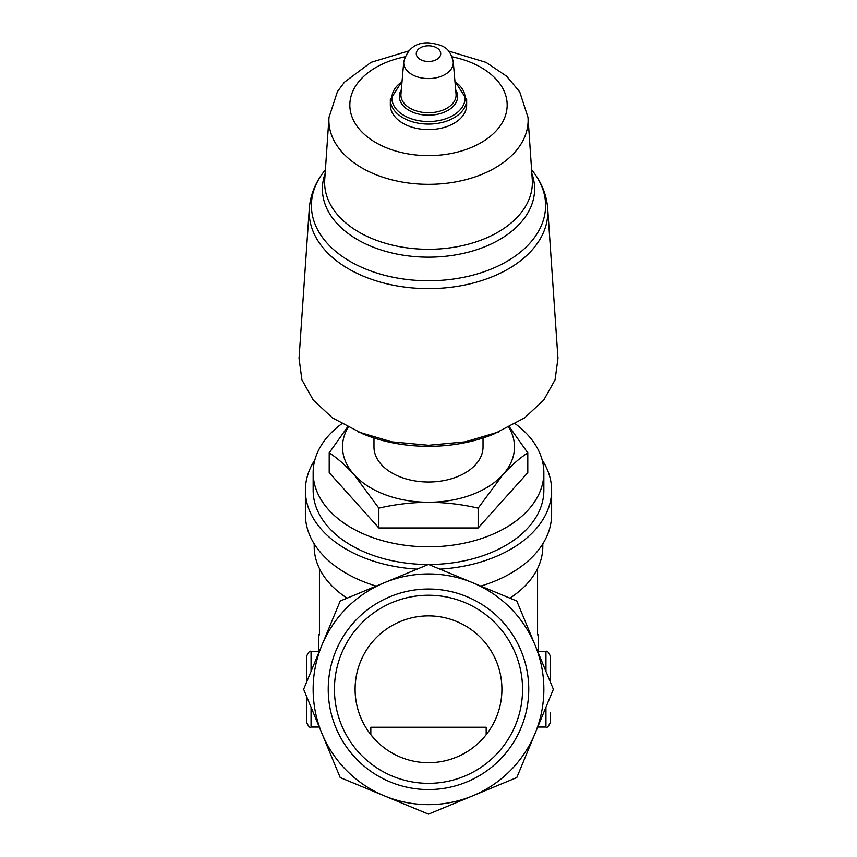 <?xml version="1.0" encoding="UTF-8"?>
<svg xmlns="http://www.w3.org/2000/svg" width="857" height="857" viewBox="0 0 857 857"><rect width="100%" height="100%" fill="white"/><g stroke="black" fill="none" stroke-linecap="round" stroke-linejoin="round"><path stroke-width="1.29" d="M501.913 689.285A73.413 73.413 0 0 0 391.799 625.717A73.413 73.413 0 0 0 391.799 752.864A73.413 73.413 0 0 0 501.913 689.285M377.069 741.669L370.824 734.695L370.824 727.25L486.176 727.25L486.176 734.695M528.758 689.285A100.258 100.258 0 0 0 378.365 602.46A100.258 100.258 0 0 0 378.365 776.121A100.258 100.258 0 0 0 528.758 689.285M515.303 423.84A115.352 74.152 180 0 1 543.852 472.678L543.852 490.354A115.352 74.152 180 0 1 428.671 564.495L516.792 601.003L553.365 689.285L516.792 777.578L428.5 814.15L384.354 795.864A115.352 115.352 0 0 1 384.354 582.717A115.352 115.352 0 0 1 535.079 733.431A115.352 115.352 0 0 1 384.354 795.864L340.208 777.578L303.635 689.285L340.208 601.003L428.329 564.495A115.352 74.152 180 0 1 313.148 490.354L313.148 472.678A115.352 74.152 180 0 1 341.697 423.84M347.085 598.154A114.302 73.477 180 0 1 314.198 546.584L314.198 543.841M542.802 543.841L542.802 546.584A114.302 73.477 180 0 1 509.915 598.154M376.202 586.092A123.119 79.133 180 0 1 305.381 514.446L305.381 490.354A123.119 79.133 180 0 1 314.873 459.877M542.127 459.877A123.119 79.133 180 0 1 551.619 490.354L551.619 514.446A123.119 79.133 180 0 1 480.798 586.092M417.113 569.144A123.119 79.133 180 0 1 305.381 490.354M551.619 490.354A123.119 79.133 180 0 1 439.887 569.144M543.852 472.678A115.352 74.152 180 0 1 428.5 546.82A115.352 74.152 180 0 1 313.148 472.678M550.151 712.478L550.151 722.847C548.394 726.704 546.991 728.096 545.952 727.047L545.952 707.175M537.725 651.534L545.952 651.534C546.991 650.474 548.394 651.877 550.151 655.734L550.151 681.529M306.849 697.041L306.849 722.847C308.627 726.715 310.03 728.107 311.048 727.047L319.275 727.047M311.048 671.406L311.048 651.534C310.03 650.474 308.627 651.866 306.849 655.734L306.849 681.529M347.524 427.011L329.206 452.85C337.315 458.12 345.585 465.372 354.027 474.607A85.989 55.277 180 0 1 348.124 427.322M428.5 502.245A85.989 55.277 180 0 1 354.027 474.607L378.848 508.126C395.066 504.366 411.617 502.406 428.5 502.245C445.415 502.406 461.966 504.366 478.152 508.126L502.973 474.607A85.989 55.277 180 0 1 428.5 502.245M309.291 208.562L299.039 358.322L301.91 379.801L313.298 400.133L332.441 417.895L362.682 433.824A120.998 77.773 0 0 0 428.5 446.336A120.998 77.773 0 0 0 494.318 433.824L524.57 417.895L543.724 400.112L555.079 379.801L557.961 358.322L547.709 208.562A119.327 76.701 180 0 1 428.5 288.627A119.327 76.701 180 0 1 309.291 208.562C310.288 195.846 314.712 184.148 322.553 173.468A117.077 75.255 180 0 0 428.5 280.764A117.077 75.255 180 0 0 534.447 173.468L531.586 169.568M483.027 437.991L483.027 446.968A54.527 35.051 180 0 1 428.5 482.02A54.527 35.051 180 0 1 373.973 446.968L373.973 437.991M508.876 427.322A85.989 55.277 180 0 1 502.973 474.607C511.436 465.351 519.706 458.099 527.794 452.85L509.476 427.011M358.012 431.874L391.649 441.837L428.5 445.286L465.319 441.848L498.988 431.874M466.669 99.551L466.669 105.068A38.169 24.532 180 0 1 428.5 129.6A38.169 24.532 180 0 1 390.331 105.068L390.331 99.551A38.169 24.532 180 0 0 428.5 124.083A38.169 24.532 180 0 0 466.669 99.551L454.938 81.254M378.848 508.126L378.848 527.955L478.152 527.955L527.794 472.678L527.794 452.85M478.152 508.126L478.152 527.955M329.206 452.85L329.206 472.678L378.848 527.955M318.6 634.758L319.436 634.758L318.6 634.758L318.6 651.534M538.4 634.758L537.564 634.758L538.4 634.758L538.4 651.534M522.556 689.285A94.056 94.056 0 0 0 381.472 607.838A94.056 94.056 0 0 0 381.472 770.743A94.056 94.056 0 0 0 522.556 689.285M545.952 651.534L545.952 671.406M311.048 707.175L311.048 727.047M428.5 45.796A12.223 7.852 180 0 1 439.084 57.58A12.223 7.852 180 0 1 417.916 57.58A12.223 7.852 180 0 1 428.5 45.796M453.246 61.768A24.778 15.929 180 0 1 428.5 78.576A24.778 15.929 180 0 1 403.754 61.768L400.958 94.024A27.585 17.729 180 0 0 428.5 112.749A27.585 17.729 180 0 0 456.042 94.024L453.246 61.768C450.096 49.385 445.801 44.939 428.5 42.85C415.806 42.411 407.557 48.72 403.754 61.768M455.667 89.696A29.138 18.725 180 0 1 428.5 115.192A29.138 18.725 180 0 1 401.333 89.696M454.971 81.736A36.615 23.535 180 0 1 454.199 114.763A36.615 23.535 180 0 1 402.801 114.763A36.615 23.535 180 0 1 402.029 81.736M452.089 56.819A78.673 50.574 180 0 1 492.293 134.656A78.673 50.574 180 0 1 364.707 134.656A78.673 50.574 180 0 1 404.911 56.819M528.019 117.473A99.616 64.029 180 0 1 428.5 184.33A99.616 64.029 180 0 1 328.981 117.473L324.728 179.584A103.879 66.771 180 0 0 428.5 249.291A103.879 66.771 180 0 0 532.272 179.584L528.019 117.473L519.728 91.87L506.594 76.187L486.037 62.379L448.49 50.992M531.854 173.5A106.118 68.206 180 0 1 428.5 257.154A106.118 68.206 180 0 1 325.146 173.5M319.436 568.577L319.436 634.855M537.564 568.577L537.564 634.855M537.725 727.047L545.952 727.047M311.048 651.534L319.275 651.534M402.062 81.254L390.331 99.551M408.51 50.992L371.07 62.336L344.514 82.111L337.422 91.624L328.981 117.473M325.414 169.568L322.553 173.468M547.709 208.562C546.712 195.846 542.288 184.148 534.447 173.468"/></g></svg>
